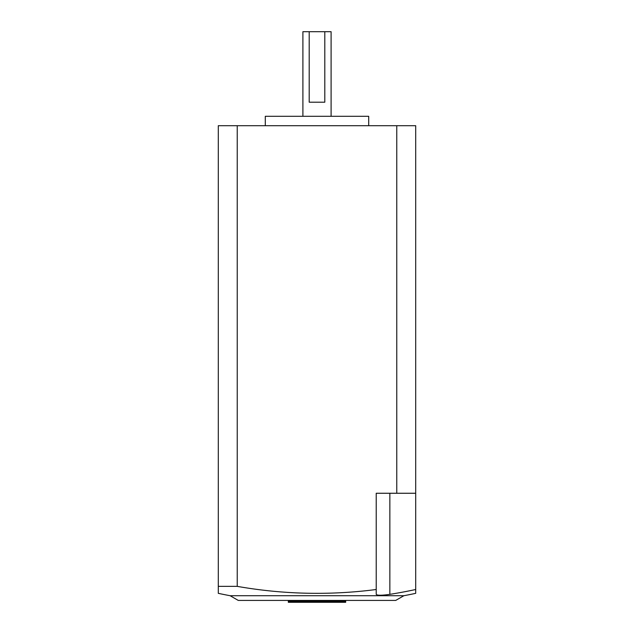 <?xml version="1.0" encoding="UTF-8"?>
<svg xmlns="http://www.w3.org/2000/svg" width="634" height="634" viewBox="0 0 634 634"><rect width="100%" height="100%" fill="white"/><g stroke="black" fill="none" stroke-linecap="round" stroke-linejoin="round"><path stroke-width="0.95" d="M302.901 116.299L302.901 31.7L309.202 31.7L309.202 102.201L324.798 102.201L324.798 31.7L331.099 31.7L331.099 116.299M265.297 125.706L265.297 116.299L368.703 116.299L368.703 125.706M230.134 595.722L238.273 600.422L395.727 600.422L403.866 595.722A470.016 470.016 0 0 0 415.706 593.337L415.706 589.501A466.267 466.267 0 0 1 389.855 594.343C381.565 595.524 377.024 595.524 376.224 594.343L376.224 589.501A459.539 459.539 0 0 1 237.235 586.363L237.235 125.706L218.294 125.706L218.294 593.337A470.016 470.016 0 0 0 230.134 595.722L403.866 595.722M376.224 589.501L376.224 493.26L396.765 493.26L396.765 125.706L237.235 125.706M396.765 125.706L415.706 125.706L415.706 589.501M218.294 586.363L237.235 586.363M415.706 493.26L396.765 493.26M307.482 601.357L307.482 602.023L335.679 602.023L335.679 601.357M345.673 601.357L288.327 601.357L288.327 602.3L345.673 602.3L345.673 600.422M288.327 600.422L288.327 601.357M309.202 31.7L324.798 31.7M389.855 493.26L389.855 594.343"/></g></svg>
